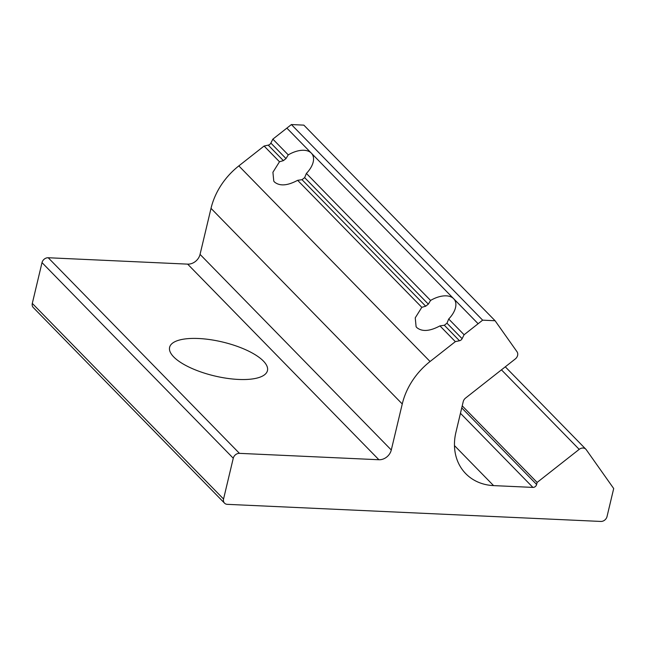 <?xml version="1.0" encoding="UTF-8"?>
<svg xmlns="http://www.w3.org/2000/svg" width="646" height="646" viewBox="0 0 646 646"><rect width="100%" height="100%" fill="white"/><g stroke="black" fill="none" stroke-linecap="round" stroke-linejoin="round"><path stroke-width="0.97" d="M444.343 325.253L446.967 323.194L448.712 319.011A23.466 13.243 -35.3 0 0 454.429 299.623A23.466 13.243 -35.3 0 0 453.718 298.767A23.466 13.243 -35.3 0 0 453.662 298.71A23.466 13.243 -35.3 0 0 453.597 298.646A23.466 13.243 -35.3 0 0 430.567 300.447L428.338 304.137L425.706 306.196L421.814 307.334L415.249 317.832L416.097 326.723L416.864 327.635C422.121 331.891 429.824 331.309 439.95 325.891L444.343 325.253L459.484 340.749L455.341 341.637L430.066 361.51A67.055 55.128 -44.4 0 0 402.256 403.968L391.29 449.996A11.176 9.189 -44.4 0 1 378.903 459.742L239.456 453.355A5.588 4.595 -44.4 0 0 233.263 458.224L223.548 499.019A5.588 4.595 -44.4 0 0 224.533 503.153A5.588 4.595 -44.4 0 0 227.311 504.34L600.82 521.443A5.588 4.595 -44.4 0 0 607.022 516.574L613.7 488.529L586.237 449.681A5.588 4.595 -44.4 0 0 585.857 449.22A5.588 4.595 -44.4 0 0 579.196 449.358L537.117 482.441L536.632 484.484A3.351 2.754 -44.4 0 1 532.91 487.407L493.568 485.606A55.879 45.939 -44.4 0 1 465.766 473.68A55.879 45.939 -44.4 0 1 455.915 432.335L463.239 401.61A5.588 4.595 -44.4 0 1 465.556 398.073L515.29 358.958A5.588 4.595 -44.4 0 0 517.607 355.421A5.588 4.595 -44.4 0 0 517.01 351.747L495.086 320.739L482.651 320.166L464.103 334.749L462.116 338.682A3.351 2.754 -44.4 0 1 459.484 340.749M302.013 179.685L304.646 177.626L306.39 173.435A23.466 13.243 -35.3 0 0 312.099 154.055A23.466 13.243 -35.3 0 0 311.396 153.199A23.466 13.243 -35.3 0 0 311.34 153.142A23.466 13.243 -35.3 0 0 311.275 153.078A23.466 13.243 -35.3 0 0 288.245 154.879L286.008 158.569L283.384 160.628L279.484 161.766L272.919 172.264L273.775 181.155L274.542 182.067C279.799 186.323 287.494 185.741 297.628 180.323L302.013 179.685L425.706 306.196M238.552 379.444A50.291 17.426 13.4 0 0 267.46 370.626A50.291 17.426 13.4 0 0 198.524 338.504A50.291 17.426 13.4 0 0 169.615 347.314A50.291 17.426 13.4 0 0 238.552 379.444M297.628 180.323L421.814 307.334M306.39 173.435L430.567 300.447M288.245 154.879L272.854 139.14L270.868 143.073A3.351 2.754 -44.4 0 1 268.235 145.14L264.093 146.028L279.484 161.766M272.854 139.14L291.403 124.557L482.651 320.166M264.093 146.028L238.826 165.901A67.055 55.128 -44.4 0 0 211.016 208.359L200.05 254.387A11.176 9.189 -44.4 0 1 187.655 264.133L48.216 257.746L239.456 453.355M439.95 325.891L455.341 341.637M448.712 319.011L464.103 334.749M291.403 124.557L303.838 125.13L495.086 320.739M462.229 405.85L537.117 482.441M224.533 503.153L33.285 307.544A5.588 4.595 -44.4 0 1 32.3 303.41L223.548 499.019M48.216 257.746A5.588 4.595 -44.4 0 0 42.014 262.615L32.3 303.41M304.646 177.626L428.338 304.137M311.396 153.199L453.597 298.646M268.235 145.14L283.384 160.628M270.868 143.073L286.008 158.569M286.872 128.118L311.275 153.078M187.655 264.133L378.903 459.742M200.05 254.387L391.29 449.996M211.016 208.359L402.256 403.968M238.826 165.901L430.066 361.51M446.967 323.194L462.116 338.682M453.718 298.767L478.121 323.727M454.469 445.611L493.568 485.606M460.453 413.295L532.91 487.407M461.737 407.884L536.632 484.484M501.449 369.843L579.196 449.358M42.014 262.615L233.263 458.224M505.293 366.823L585.857 449.22"/></g></svg>
